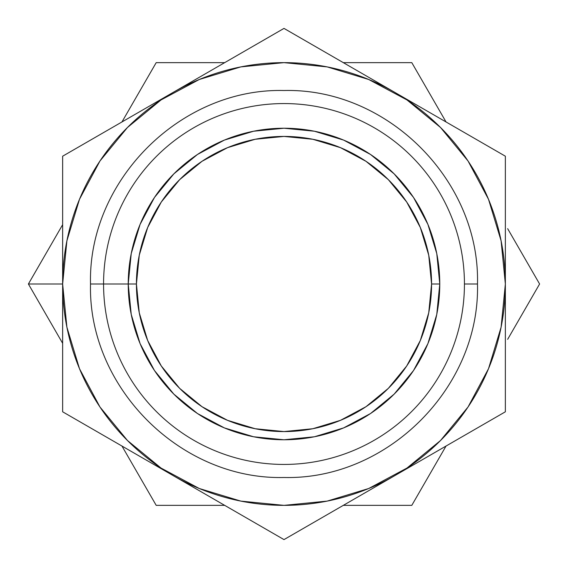 <?xml version="1.0" encoding="UTF-8"?>
<svg xmlns="http://www.w3.org/2000/svg" width="568" height="568" viewBox="0 0 568 568"><rect width="100%" height="100%" fill="white"/><g stroke="black" fill="none" stroke-linecap="round" stroke-linejoin="round"><path stroke-width="0.85" d="M439.767 284A155.767 155.767 0 0 0 284 128.233A155.767 155.767 0 0 0 128.233 284L136.427 284A147.573 147.573 0 0 1 284 136.427A147.573 147.573 0 0 1 431.573 284L439.767 284L431.573 284A147.573 147.573 0 0 1 284 431.573A147.573 147.573 0 0 1 136.427 284L128.233 284A155.767 155.767 0 0 0 284 439.767A155.767 155.767 0 0 0 439.767 284A155.767 155.767 0 0 1 284 439.767A155.767 155.767 0 0 1 128.233 284L103.561 284A180.439 180.439 0 0 0 284 464.439A180.439 180.439 0 0 0 464.439 284A180.439 180.439 0 0 1 284 464.439A180.439 180.439 0 0 1 103.561 284L90.518 284C87.841 387.34 180.588 480.152 284 477.482C387.411 480.152 480.159 387.34 477.482 284L464.439 284A180.439 180.439 0 0 0 284 103.561A180.439 180.439 0 0 0 103.561 284L128.233 284A155.767 155.767 0 0 1 284 128.233A155.767 155.767 0 0 1 439.767 284L436.778 253.612L427.91 224.388L413.547 197.508M422.748 459.491L505.357 411.8L505.357 284A221.357 221.357 0 0 1 284 505.357A221.357 221.357 0 0 1 62.643 284L28.4 284L62.643 343.313M507.65 339.337L539.6 284L507.65 228.663M224.687 62.643L156.2 62.643L121.957 121.957M443.764 118.002L411.8 62.643L343.313 62.643M343.313 505.357L411.8 505.357L379.893 505.357L411.8 505.357L446.043 446.043L411.8 505.357M121.957 446.043L156.2 505.357L140.225 477.688L156.2 505.357L224.687 505.357L156.2 505.357M60.371 228.62L28.4 284L44.375 256.331L28.4 284L60.35 339.337M140.225 90.312L124.25 117.981M220.086 62.643L156.2 62.643M427.775 90.312L411.8 62.643L347.964 62.643M446.043 121.957L443.75 117.981M62.643 224.687L44.375 256.331M28.4 284L62.643 284L62.643 411.8L172.53 475.238L62.643 411.8L62.643 348.858L62.643 411.8L89.858 427.512M523.625 311.669L539.6 284L523.625 256.331M284 539.6L393.83 476.19L284 539.6L256.786 523.888L284 539.6L311.214 523.888M174.17 476.19L256.736 523.859M145.252 108.509L62.643 156.2L62.643 284A221.357 221.357 0 0 1 284 62.643A221.357 221.357 0 0 1 505.357 284L505.357 156.2L395.47 92.761L478.142 140.488M256.786 44.112L174.17 91.81L284 28.4L366.566 76.069M366.601 76.091L284 28.4M368.717 79.499L406.979 99.947L440.519 127.481L468.053 161.021L488.508 199.29L501.104 240.818L505.357 284L501.104 327.182L488.508 368.71L468.053 406.979L440.519 440.519L406.979 468.053L368.71 488.508L327.182 501.104L284.007 505.357L240.818 501.104L199.29 488.508L161.021 468.053L127.481 440.519L99.947 406.979L79.492 368.71L66.896 327.182L62.643 284L66.896 240.818L79.492 199.29L99.947 161.021L127.481 127.481L161.021 99.947L199.29 79.492L240.818 66.896L284 62.643L327.182 66.896L368.71 79.492M338.698 508.019L326.99 514.778M366.452 491.995L358.6 496.531M478.093 427.541L422.791 459.469M505.357 316.518L505.357 284L505.357 316.518M62.643 316.518L62.643 348.858M117.342 443.381L105.627 436.615M145.096 459.405L137.243 454.869M505.357 251.709L505.357 284L505.357 251.709M505.357 187.696L505.357 156.2M450.658 124.619L462.785 131.627M422.911 108.602L430.757 113.131M229.302 59.981L241.435 52.98M201.548 76.005L209.4 71.469M89.907 140.459L145.209 108.531M172.523 92.761L62.643 156.2L62.643 251.709M62.643 284A221.357 221.357 0 0 1 161.085 99.904M393.823 91.81L311.214 44.112M505.357 284A221.357 221.357 0 0 1 406.915 468.089M395.477 475.238L505.357 411.8L505.357 348.858M128.233 283.95L131.222 253.612L140.09 224.388L154.482 197.458L173.858 173.858L197.416 154.517M284.057 128.233L314.388 131.222L343.612 140.09L370.542 154.482L394.142 173.858L413.49 197.416M439.767 284.05L436.778 314.388L427.91 343.612L413.518 370.542L394.142 394.142L370.584 413.49M283.95 439.767L253.612 436.778L224.388 427.91L197.458 413.518L173.858 394.142L154.51 370.584M103.561 284A180.439 180.439 0 0 1 284 103.561A180.439 180.439 0 0 1 464.439 284M413.518 197.458L394.142 173.858L370.584 154.517M284 128.233L253.612 131.222L224.388 140.09L197.508 154.453M197.458 154.482L173.858 173.858L154.51 197.416M128.233 284L131.222 314.388L140.09 343.612L154.453 370.499M154.482 370.542L173.858 394.142L197.416 413.49M284 439.767L314.388 436.778L343.612 427.91L370.499 413.547M370.542 413.518L394.142 394.142L413.49 370.584M136.427 284L139.267 255.209L147.666 227.527L161.298 202.016L179.651 179.651L202.016 161.298L227.527 147.666L255.209 139.267L284 136.427L312.791 139.267L340.473 147.666L365.984 161.298L388.349 179.651L406.702 202.016L420.334 227.527L428.733 255.209L431.573 284L428.733 312.791L420.334 340.473L406.702 365.984L388.349 388.349L365.984 406.702L340.473 420.334L312.791 428.733L284 431.573L255.209 428.733L227.527 420.334L202.016 406.702L179.651 388.349L161.298 365.984L147.666 340.473L139.267 312.791L136.427 284M90.518 284C87.841 180.659 180.588 87.848 284 90.518C387.411 87.848 480.159 180.659 477.482 284"/></g></svg>
